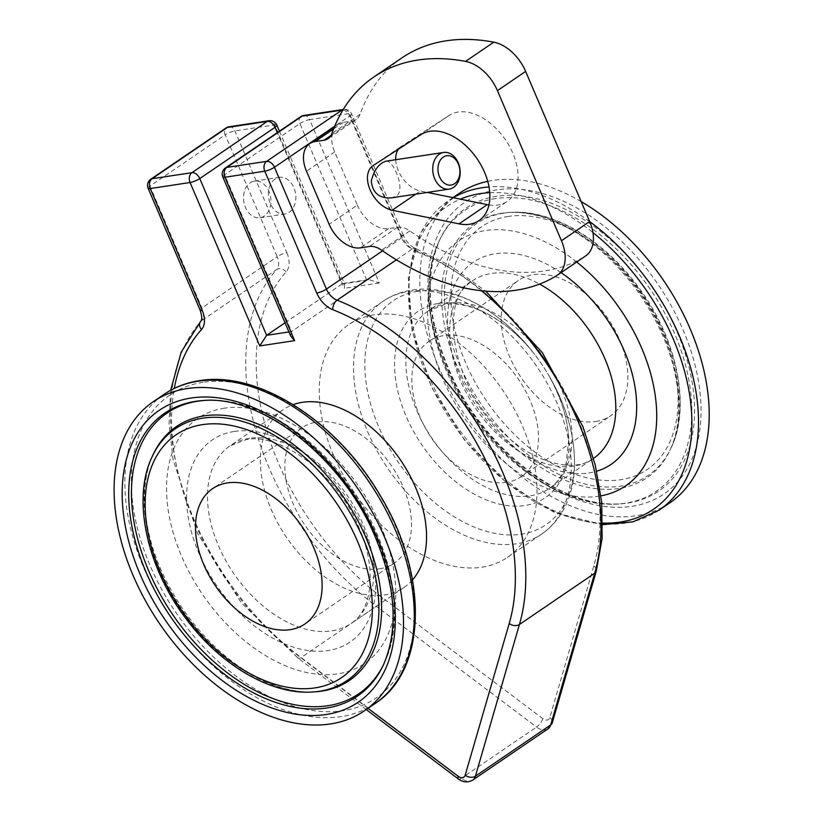 <?xml version="1.0" encoding="UTF-8"?>
<svg xmlns="http://www.w3.org/2000/svg" width="823" height="823" viewBox="0 0 823 823"><rect width="100%" height="100%" fill="white"/><g stroke="black" fill="none" stroke-linecap="round" stroke-linejoin="round"><path stroke-width="0.62" stroke-dasharray="4.12 3.09" d="M385.977 161.195C392.448 158.716 406.295 189.187 396.511 196.018L391.522 197.839M250.141 182.829A18.528 13.6 -98.6 0 1 254.441 181.111A18.528 13.6 -98.6 0 1 270.664 197.397A18.528 13.6 -98.6 0 1 259.996 217.756A18.528 13.6 -98.6 0 1 244.431 204.536A18.528 13.6 -98.6 0 1 250.141 182.829M275.036 179.064A18.528 13.6 81.4 0 0 269.337 200.761A18.528 13.6 81.4 0 0 284.892 213.99A18.528 13.6 81.4 0 0 295.56 193.631A18.528 13.6 81.4 0 0 279.347 177.346A18.528 13.6 81.4 0 0 275.036 179.064M285.025 322.791L341.874 284.079L343.314 283.431L344.683 284.202L344.436 288.276L274.738 124.87A7.417 1.677 156.9 0 1 276.857 125.168M300.724 116.671A7.417 4.753 -124.3 0 0 299.911 123.553A7.417 1.677 156.9 0 1 309.592 119.592L379.29 282.989L368.786 279.583L366.78 280.304L299.911 123.553L224.658 174.795A7.417 4.753 55.7 0 1 225.461 167.913M303.78 115.467A7.417 5.442 -98.6 0 1 309.592 119.592L349.436 113.553A7.417 1.677 156.9 0 1 351.544 113.852A7.417 1.677 156.9 0 1 349.713 116.002L401.686 237.857A14.824 9.506 -124.3 0 0 412.354 248.947A7.417 4.146 -68.6 0 1 415.42 248.34A7.417 4.146 -68.6 0 1 417.415 252.033A22.242 14.248 55.7 0 1 401.408 235.409L349.436 113.553A7.417 5.442 -98.6 0 0 344.302 109.387A7.417 5.442 -98.6 0 0 343.623 109.428L343.232 109.49A7.417 5.442 -98.6 0 1 343.623 109.428A7.417 7.417 0 0 1 351.544 113.852L403.517 235.697A7.417 1.677 156.9 0 1 401.686 237.857L382.602 250.85M222.817 176.945A7.417 1.677 156.9 0 1 224.658 174.795L291.517 331.546L290.653 335.979M229.092 126.783A7.417 5.442 81.4 0 1 234.905 130.908L286.877 252.754A7.417 1.677 -23.1 0 0 277.186 256.714L225.214 134.859A7.417 1.677 156.9 0 1 234.905 130.908L274.738 124.87A7.417 5.442 81.4 0 0 269.605 120.703M288.935 331.947L291.517 331.546L366.78 280.304L341.874 284.079L277.279 132.626M412.488 579.896A107.484 68.885 55.7 0 1 403.959 587.478A107.484 68.885 55.7 0 1 384.547 594.947A107.484 68.885 55.7 0 1 278.164 523.757A107.484 68.885 55.7 0 1 282.968 409.792A107.484 68.885 55.7 0 1 293.153 404.628M481.959 567.191A140.836 90.263 -124.3 0 0 507.39 557.397A140.836 90.263 -124.3 0 0 513.686 408.054A140.836 90.263 -124.3 0 0 374.3 314.777A140.836 90.263 -124.3 0 0 348.859 324.571A140.836 90.263 -124.3 0 0 342.563 473.914A140.836 90.263 -124.3 0 0 481.959 567.191M395.709 159.724A25.945 16.625 -124.3 0 0 420.378 191.018L427.281 192.417M488.934 204.948A51.89 33.249 -124.3 0 0 507.184 201.419A51.89 33.249 -124.3 0 0 505.682 140.126A51.89 33.249 -124.3 0 0 449.183 115.374L401.336 146.381A25.945 16.625 -124.3 0 0 401.14 146.515A25.945 16.625 -124.3 0 0 398.383 149.22M342.872 110.097A7.417 4.753 55.7 0 1 349.713 116.002L334.683 126.238M148.119 188.261A7.417 1.677 156.9 0 1 149.961 186.101L225.214 134.859A7.417 4.753 55.7 0 1 226.027 127.977M402.036 57.805A244.616 156.761 -124.3 0 0 360.073 114.315A22.242 14.248 55.7 0 1 356.256 119.458A22.242 14.248 55.7 0 1 352.244 121.002L343.273 122.36A29.649 19.001 -124.3 0 0 337.924 124.417A29.649 19.001 -124.3 0 0 334.694 151.946L357.357 205.081L329.138 224.298M334.694 151.946L306.475 171.163M150.774 179.219A7.417 4.753 -124.3 0 0 149.961 186.101L201.933 307.956A14.824 9.506 55.7 0 1 201.44 320.733A229.792 147.266 -124.3 0 0 301.115 657.567L461.322 778.301A14.824 9.506 -124.3 0 0 472.711 780.101M379.475 568.827A81.909 52.497 -124.3 0 0 394.268 563.127A81.909 52.497 -124.3 0 0 391.553 465.88A81.909 52.497 -124.3 0 0 302.072 427.723A81.909 52.497 -124.3 0 0 298.41 514.581A81.909 52.497 -124.3 0 0 379.475 568.827M595.831 421.51A81.909 52.497 -124.3 0 0 610.625 415.81A81.909 52.497 -124.3 0 0 607.919 318.563A81.909 52.497 -124.3 0 0 518.428 280.406A81.909 52.497 -124.3 0 0 514.766 367.253A81.909 52.497 -124.3 0 0 595.831 421.51M506.464 482.35A81.909 52.497 55.7 0 1 425.398 428.104A81.909 52.497 55.7 0 1 429.061 341.257A81.909 52.497 55.7 0 1 518.552 379.413A81.909 52.497 55.7 0 1 521.257 476.661A81.909 52.497 55.7 0 1 506.464 482.35M224.525 408.187A148.253 95.005 -124.3 0 0 223.28 620.521A148.253 95.005 -124.3 0 0 395.77 594.391A148.253 95.005 -124.3 0 0 224.525 408.187M581.172 201.584A187.171 119.952 -124.3 0 0 492.987 180.391A187.171 119.952 -124.3 0 0 487.741 181.338M459.183 193.395A187.171 119.952 -124.3 0 0 465.376 415.615A187.171 119.952 -124.3 0 0 669.871 502.812M576.697 262.012A148.253 95.005 -124.3 0 0 485.467 230.512A148.253 95.005 -124.3 0 0 443.175 379.907A148.253 95.005 -124.3 0 0 600.996 495.837M357.357 205.081A29.649 19.001 -124.3 0 0 388.61 228.64L397.571 227.282A22.242 14.248 55.7 0 1 409.813 230.924A244.616 156.761 -124.3 0 0 585.112 256.272A37.066 23.754 -124.3 0 0 585.637 255.932M379.29 282.989L344.436 288.276M368.015 708.356L297.936 655.53A222.375 142.513 55.7 0 1 174.291 388.394M286.877 252.754A22.242 14.248 55.7 0 1 286.137 271.919A222.375 142.513 -124.3 0 0 382.592 597.889L542.799 718.633A7.417 4.753 -124.3 0 0 549.846 717.563L593.856 565.885A222.375 142.513 -124.3 0 0 417.415 252.033M415.749 194.166L420.378 191.018M420.964 134.591L449.183 115.374M373.117 165.598L401.336 146.381M286.137 271.919A7.417 5.617 41.9 0 0 276.703 269.491A14.824 9.506 -124.3 0 0 277.186 256.714L201.933 307.956A7.417 1.677 156.9 0 0 200.092 310.106M382.592 597.889A7.417 2.664 -53 0 1 376.368 606.325A229.792 147.266 55.7 0 1 276.703 269.491L201.44 320.733A7.417 5.617 -138.1 0 0 200.658 321.412M542.799 718.633A7.417 2.664 -53 0 1 536.586 727.059L376.368 606.325L301.115 657.567A7.417 2.664 127 0 1 298.173 658.256A7.417 2.664 127 0 1 297.936 655.53M549.846 717.563A7.417 5.031 -163.8 0 1 552.264 722.831M547.964 728.859A14.824 9.506 55.7 0 1 536.586 727.059L461.322 778.301A7.417 2.664 127 0 1 458.38 778.99M593.856 565.885A7.417 5.031 -163.8 0 1 596.274 571.162M401.408 235.409A7.417 1.677 156.9 0 1 403.517 235.697C406.603 242.085 410.564 246.293 415.42 248.34L451.158 266.21L485.745 291.177M396.388 259.811L412.354 248.947A229.792 147.266 55.7 0 1 481.506 290.786M203.065 382.314A183.262 117.452 -124.3 0 0 201.512 644.8A183.262 117.452 -124.3 0 0 414.751 612.497A183.262 117.452 -124.3 0 0 203.065 382.314M374.918 703.655A187.171 119.952 55.7 0 1 170.423 616.458A187.171 119.952 55.7 0 1 164.23 394.238M453.226 197.705A187.171 119.952 -124.3 0 0 448.412 200.73A187.171 119.952 -124.3 0 0 454.605 422.95A187.171 119.952 -124.3 0 0 659.1 510.147M589.71 221.624A187.171 119.952 -124.3 0 0 489.016 186.944M489.736 192.685A183.262 117.452 55.7 0 1 592.93 232.559M602.714 523.078A183.262 117.452 55.7 0 1 428.258 379.166A183.262 117.452 55.7 0 1 460.335 199.156M249.523 438.309A107.484 68.885 -124.3 0 0 230.111 445.778A107.484 68.885 -124.3 0 0 233.66 573.394A107.484 68.885 -124.3 0 0 351.092 623.464A107.484 68.885 -124.3 0 0 355.896 509.499A107.484 68.885 -124.3 0 0 249.523 438.309M234.442 431.427A122.308 78.38 55.7 0 1 375.72 585.05A122.308 78.38 55.7 0 1 233.413 606.602A122.308 78.38 55.7 0 1 234.442 431.427M561.049 272.67A122.308 78.38 -124.3 0 0 495.384 253.751A122.308 78.38 -124.3 0 0 462.361 381.162A122.308 78.38 -124.3 0 0 596.716 471.209M593.527 458.39A107.484 68.885 55.7 0 1 593.218 458.606A107.484 68.885 55.7 0 1 475.787 408.527A107.484 68.885 55.7 0 1 472.237 280.921A107.484 68.885 55.7 0 1 491.65 273.442A107.484 68.885 55.7 0 1 539.579 284.089M447.877 303.255A107.484 68.885 -124.3 0 0 428.464 310.724A107.484 68.885 -124.3 0 0 432.024 438.33A107.484 68.885 -124.3 0 0 549.445 488.409A107.484 68.885 -124.3 0 0 554.249 374.434A107.484 68.885 -124.3 0 0 447.877 303.255M417.817 291.27A135.548 86.868 -124.3 0 0 382.181 434.482A135.548 86.868 -124.3 0 0 532.944 531.319A135.548 86.868 -124.3 0 0 548.746 375.36L548.746 375.36A135.548 86.868 -124.3 0 0 533.386 352.8L533.386 352.8A135.548 86.868 -124.3 0 0 417.817 291.27M408.589 291.424A140.836 90.263 55.7 0 1 547.984 384.701A140.836 90.263 55.7 0 1 541.688 534.045A140.836 90.263 55.7 0 1 387.818 468.431A140.836 90.263 55.7 0 1 383.158 301.218A140.836 90.263 55.7 0 1 408.589 291.424M438.638 303.409A112.782 72.28 55.7 0 1 534.796 354.61L534.796 354.61A112.782 72.28 55.7 0 1 547.573 373.385L547.573 373.385A112.782 72.28 55.7 0 1 534.425 503.151A112.782 72.28 55.7 0 1 408.99 422.569A112.782 72.28 55.7 0 1 438.638 303.409M508.367 216.439A146.936 94.161 -124.3 0 0 507.122 426.89A146.936 94.161 -124.3 0 0 678.09 400.996A146.936 94.161 -124.3 0 0 508.367 216.439M503.985 213.116A152.389 97.659 -124.3 0 0 484.284 408.63A152.389 97.659 -124.3 0 0 671.043 447.979A152.389 97.659 -124.3 0 0 642.958 294.706A152.389 97.659 -124.3 0 0 510.641 212.396A152.389 97.659 -124.3 0 0 503.985 213.116M501.732 213.26A153.592 98.431 -124.3 0 0 481.877 410.317A153.592 98.431 -124.3 0 0 670.107 449.975A153.592 98.431 -124.3 0 0 641.806 295.488A153.592 98.431 -124.3 0 0 508.439 212.54A153.592 98.431 -124.3 0 0 501.732 213.26M495.477 198.58A169.97 108.924 -124.3 0 0 439.081 241.242A169.97 108.924 -124.3 0 0 470.406 412.2A169.97 108.924 -124.3 0 0 617.991 503.985A169.97 108.924 -124.3 0 0 676.64 338.469A169.97 108.924 -124.3 0 0 495.477 198.58M496.814 196.286A171.163 109.696 -124.3 0 0 440.017 239.246A171.163 109.696 -124.3 0 0 471.558 411.407A171.163 109.696 -124.3 0 0 620.192 503.851A171.163 109.696 -124.3 0 0 679.253 337.152A171.163 109.696 -124.3 0 0 496.814 196.286M497.02 189.835A176.626 113.193 -124.3 0 0 495.528 442.805A176.626 113.193 -124.3 0 0 701.042 411.685A176.626 113.193 -124.3 0 0 497.02 189.835M383.775 664.14A169.97 108.924 -124.3 0 0 384.248 663.143L383.312 665.138A171.163 109.696 -124.3 0 0 351.76 492.977A171.163 109.696 -124.3 0 0 203.137 400.534L205.339 400.4A169.97 108.924 -124.3 0 0 204.238 400.472M384.248 663.143A169.97 108.924 -124.3 0 0 352.923 492.185A169.97 108.924 -124.3 0 0 205.339 400.4C254.595 396.624 315.075 434.523 353.17 490.817C392.417 547.151 406.037 618.268 384.248 663.143M153.222 454.409A153.592 98.431 -124.3 0 0 181.523 608.897A153.592 98.431 -124.3 0 0 314.89 691.845C299.87 692.801 283.668 689.489 266.251 681.897C235.985 668.153 209.124 645.232 185.679 613.125C160.66 577.365 146.998 541.174 144.714 504.55C143.85 485.056 146.679 468.349 153.222 454.409M152.286 456.405A152.389 97.659 -124.3 0 0 180.371 609.678A152.389 97.659 -124.3 0 0 312.689 691.989M343.273 122.36L333.562 128.974M352.244 121.002L330.949 135.507M360.073 114.315L331.854 133.532M585.112 256.272L556.883 275.489M409.813 230.924L381.584 250.141M397.571 227.282L369.352 246.499M388.61 228.64L360.392 247.857M259.996 217.756L284.892 213.99M254.441 181.111L279.347 177.346M279.419 131.176L344.683 284.202M343.314 283.431L368.786 279.583M478.965 220.636L507.184 201.419M372.912 165.732L401.14 146.515M366.245 709.56L298.173 658.256L241.201 602.683L197.674 533.623L173.097 459.769L169.013 423.917L170.67 390.277M302.072 427.723L212.704 488.574M394.268 563.127L304.901 623.978M521.257 476.661L610.625 415.81M429.061 341.257L518.428 280.406M452.938 197.654L448.412 200.73L420.707 232.498L408.311 277.732L412.169 331.257L431.622 387.376L464.46 440.007L507.081 483.379L554.836 512.688L602.703 524.642M282.968 409.792L230.111 445.778L246.077 439.688C279.511 432.096 338.325 474.47 359.404 528.654C377.963 571.244 370.936 611.787 351.092 623.464L403.959 587.478M507.39 557.397L541.688 534.045C551.605 527.214 559.362 518.202 564.959 506.989C569.845 497.133 572.87 486.228 574.053 474.274C576.676 441.941 568.24 408.969 548.746 375.36L547.573 373.385C560.926 396.501 567.942 418.876 568.631 440.531L566.07 463.442C562.665 475.005 557.13 483.327 549.445 488.409L593.218 458.606C575.082 472.793 534.785 464.46 501.958 431.591C449.728 383.919 439.276 297.154 472.237 280.921L428.464 310.724L444.43 304.623C468.822 299.932 508.295 319.663 534.796 354.61L533.386 352.8C500.466 310.209 452.146 283.678 412.035 290.056C401.418 291.661 391.789 295.385 383.158 301.218L348.859 324.571M671.043 447.979C691.762 405.729 676.444 336.247 636.405 284.47C602.097 238.752 551.647 209.309 510.641 212.396L508.439 212.54C523.449 211.583 539.662 214.896 557.068 222.488C587.344 236.232 614.205 259.152 637.65 291.26C662.669 327.019 676.331 363.21 678.615 399.834C679.479 419.329 676.65 436.036 670.107 449.975L671.043 447.979M439.081 241.242C417.292 286.116 430.913 357.233 470.159 413.568C508.254 469.861 568.734 507.76 617.991 503.985L620.192 503.851C562.942 509.55 482.885 448.278 449.605 370.978C427.497 319.262 424.298 275.355 440.017 239.246L439.081 241.242M337.924 124.417L334.457 126.783M356.256 119.458L328.038 138.676"/><path stroke-width="1.23" d="M443.268 157.111A14.824 10.874 -98.6 0 1 459.913 171.493A14.824 10.874 -98.6 0 1 443.618 182.593A14.824 10.874 -98.6 0 1 443.268 157.111M439.359 154.168A18.528 13.6 81.4 0 0 433.659 175.875A18.528 13.6 81.4 0 0 449.224 189.105A18.528 13.6 81.4 0 0 453.524 187.387A18.528 13.6 81.4 0 0 459.234 165.68A18.528 13.6 81.4 0 0 443.669 152.45A18.528 13.6 81.4 0 0 439.359 154.168M449.224 189.105L391.522 197.839C379.372 198.672 372.634 193.055 371.296 180.998C374.126 169.939 379.012 163.335 385.977 161.195L443.669 152.45M279.419 131.176L276.857 125.168A7.417 1.677 156.9 0 1 275.016 127.318A7.417 4.753 -124.3 0 0 267.197 121.434L191.944 172.676A7.417 4.753 55.7 0 1 199.763 178.56A7.417 1.677 156.9 0 1 190.072 182.521L259.77 345.917L266.621 335.321L285.025 322.791M303.78 115.467L343.232 109.49A7.417 5.442 -98.6 0 0 341.895 110.117L302.062 116.156A7.417 4.753 -124.3 0 0 300.724 116.671L225.461 167.913A7.417 4.753 55.7 0 1 226.809 167.398L302.062 116.156A7.417 5.442 -98.6 0 1 303.78 115.467A7.417 7.417 0 0 0 300.724 116.671M334.683 126.238L274.45 167.244A7.417 1.677 156.9 0 1 264.769 171.205L224.936 177.243A7.417 1.677 156.9 0 1 222.817 176.945L290.653 335.979L294.634 340.64L224.936 177.243A7.417 5.442 -98.6 0 1 226.809 167.398L266.642 161.359A7.417 5.442 -98.6 0 0 264.769 171.205L316.742 293.05A22.242 14.248 -124.3 0 0 332.749 309.685A222.375 142.513 55.7 0 1 509.2 623.536L465.18 775.215A7.417 4.753 55.7 0 1 458.144 776.274L368.015 708.356M269.605 120.703A7.417 5.442 81.4 0 0 268.926 120.744L229.092 126.783A7.417 5.442 81.4 0 0 227.364 127.462L152.111 178.704L191.944 172.676A7.417 5.442 81.4 0 0 190.072 182.521L150.239 188.549A7.417 1.677 156.9 0 1 148.119 188.261L200.092 310.106C202.088 316.248 202.283 320.013 200.658 321.412L181.153 352.193L170.67 390.277M276.857 125.168A7.417 7.417 0 0 0 268.926 120.744A7.417 5.442 81.4 0 0 267.197 121.434L227.364 127.462A7.417 4.753 55.7 0 0 226.027 127.977L150.774 179.219A7.417 7.417 0 0 0 148.119 188.261M293.153 404.628A107.484 68.885 55.7 0 1 302.38 402.313A107.484 68.885 55.7 0 1 404.299 465.869A107.484 68.885 55.7 0 1 412.488 579.896M150.774 179.219A7.417 4.753 -124.3 0 1 152.111 178.704A7.417 5.442 81.4 0 0 150.239 188.549L202.211 310.405A7.417 1.677 156.9 0 1 200.092 310.106M427.281 192.417L487.267 204.649A51.89 33.249 -124.3 0 0 488.934 204.948M459.039 223.856L392.16 210.235A25.945 16.625 55.7 0 1 370.165 189.979A25.945 16.625 55.7 0 1 372.912 165.732A25.945 16.625 55.7 0 1 373.117 165.598L420.964 134.591A51.89 33.249 55.7 0 1 477.463 159.343A51.89 33.249 55.7 0 1 478.965 220.636A51.89 33.249 55.7 0 1 459.039 223.856L487.267 204.649M398.383 149.22A25.945 16.625 -124.3 0 0 395.709 159.724M396.388 259.811L337.101 300.189A14.824 9.506 55.7 0 1 326.422 289.099L274.45 167.244A7.417 4.753 -124.3 0 0 266.642 161.359L341.895 110.117A7.417 4.753 55.7 0 1 342.872 110.097M329.138 224.298L306.475 171.163A29.649 19.001 55.7 0 1 309.705 143.634A29.649 19.001 55.7 0 1 315.055 141.577L324.015 140.219A22.242 14.248 -124.3 0 0 328.038 138.676A22.242 14.248 -124.3 0 0 331.854 133.532A244.616 156.761 55.7 0 1 373.817 77.023A244.616 156.761 55.7 0 1 465.561 61.386A37.066 23.754 55.7 0 1 497.421 90.623L561.451 240.738A37.066 23.754 55.7 0 1 557.418 275.139A37.066 23.754 55.7 0 1 556.883 275.489A244.616 156.761 55.7 0 1 381.584 250.141A22.242 14.248 -124.3 0 0 369.352 246.499L360.392 247.857A29.649 19.001 55.7 0 1 329.138 224.298M290.108 629.677A81.909 52.497 55.7 0 1 209.042 575.431A81.909 52.497 55.7 0 1 212.704 488.574A81.909 52.497 55.7 0 1 302.195 526.73A81.909 52.497 55.7 0 1 304.901 623.978A81.909 52.497 55.7 0 1 290.108 629.677M187.263 388.559A187.171 119.952 -124.3 0 0 153.459 401.573A187.171 119.952 -124.3 0 0 159.652 623.783A187.171 119.952 -124.3 0 0 364.147 710.99A187.171 119.952 -124.3 0 0 372.51 512.513A187.171 119.952 -124.3 0 0 187.263 388.559M487.741 181.338A187.171 119.952 -124.3 0 0 459.183 193.395L452.938 197.654M602.703 524.642L632.918 521.885L659.1 510.147L669.871 502.812A187.171 119.952 -124.3 0 0 700.404 357.223A187.171 119.952 -124.3 0 0 581.172 201.584M600.996 495.837A148.253 95.005 -124.3 0 0 655.941 401.285A148.253 95.005 -124.3 0 0 576.697 262.012M557.418 275.139L585.637 255.932A37.066 23.754 -124.3 0 0 589.669 221.521L525.64 71.406A37.066 23.754 -124.3 0 0 493.79 42.168A244.616 156.761 -124.3 0 0 402.036 57.805L373.817 77.023M288.935 331.947L266.621 335.321L199.763 178.56L275.016 127.318L277.279 132.626M259.77 345.917L294.634 340.64M174.291 388.394A222.375 142.513 55.7 0 1 201.47 329.57A22.242 14.248 -124.3 0 0 202.211 310.405M392.16 210.235L415.749 194.166M547.964 728.859L552.264 722.831A7.417 5.031 -163.8 0 1 550.669 724.929A14.824 9.506 55.7 0 1 547.964 728.859L472.711 780.101A14.824 9.506 -124.3 0 0 475.416 776.171L519.426 624.503A229.792 147.266 -124.3 0 0 337.101 300.189A7.417 4.146 -68.6 0 0 332.749 309.685M552.264 722.831L596.274 571.162A7.417 5.031 -163.8 0 1 594.679 573.261L550.669 724.929L475.416 776.171A7.417 5.031 16.2 0 1 465.18 775.215M481.506 290.786A229.792 147.266 55.7 0 1 594.679 573.261L519.426 624.503A7.417 5.031 -163.8 0 1 509.2 623.536M382.602 250.85L326.422 289.099A7.417 1.677 -23.1 0 1 316.742 293.05M458.144 776.274A7.417 2.664 127 0 0 458.38 778.99C462.989 782.426 467.762 782.796 472.711 780.101M201.47 329.57A7.417 5.617 -138.1 0 1 200.658 321.412M374.918 703.655C427.456 669.881 428.402 574.32 380.123 495.395C337.307 421.469 258.391 370.453 199.413 380.679C186.368 382.664 174.641 387.18 164.23 394.238A187.171 119.952 55.7 0 1 198.034 381.224A187.171 119.952 55.7 0 1 383.271 505.178A187.171 119.952 55.7 0 1 374.918 703.655L364.147 710.99M489.016 186.944A187.171 119.952 -124.3 0 0 482.216 187.716A187.171 119.952 -124.3 0 0 453.226 197.705M659.1 510.147A187.171 119.952 -124.3 0 0 589.71 221.624M460.335 199.156A183.262 117.452 55.7 0 1 480.169 193.621A183.262 117.452 55.7 0 1 489.736 192.685M592.93 232.559A183.262 117.452 55.7 0 1 691.773 417.24A183.262 117.452 55.7 0 1 602.714 523.078M596.716 471.209A122.308 78.38 -124.3 0 0 634.646 384.958A122.308 78.38 -124.3 0 0 561.049 272.67M539.579 284.089A107.484 68.885 55.7 0 1 610.203 373.148A107.484 68.885 55.7 0 1 593.527 458.39M191.296 398.003A176.626 113.193 -124.3 0 0 189.794 650.972A176.626 113.193 -124.3 0 0 395.318 619.853A176.626 113.193 -124.3 0 0 191.296 398.003M195.668 401.336A171.163 109.696 -124.3 0 0 173.54 620.943A171.163 109.696 -124.3 0 0 383.312 665.138C399.032 629.029 395.832 585.122 373.714 533.407C340.444 456.107 260.387 394.834 203.137 400.534A171.163 109.696 -124.3 0 0 195.668 401.336M204.238 400.472A169.97 108.924 -124.3 0 0 197.921 401.192A169.97 108.924 -124.3 0 0 175.494 618.608A169.97 108.924 -124.3 0 0 383.775 664.14M312.689 691.989L314.89 691.845A153.592 98.431 -124.3 0 0 367.891 542.264A153.592 98.431 -124.3 0 0 204.186 415.862A153.592 98.431 -124.3 0 0 153.222 454.409L152.286 456.405C131.567 498.656 146.885 568.137 186.924 619.914C221.222 665.632 271.683 695.075 312.689 691.989A152.389 97.659 -124.3 0 0 365.278 543.581A152.389 97.659 -124.3 0 0 202.849 418.156A152.389 97.659 -124.3 0 0 152.286 456.405M202.643 424.617A146.936 94.161 -124.3 0 0 201.398 635.058A146.936 94.161 -124.3 0 0 372.366 609.164A146.936 94.161 -124.3 0 0 202.643 424.617M333.562 128.974L315.055 141.577M330.949 135.507L324.015 140.219M493.79 42.168L465.561 61.386M525.64 71.406L497.421 90.623M589.669 221.521L561.451 240.738M225.461 167.913A7.417 7.417 0 0 0 222.817 176.945M485.745 291.177L542.316 352.604L582.818 426.407L595.214 464.861L601.736 502.627L602.117 538.458L596.274 571.162M229.092 126.783A7.417 7.417 0 0 0 226.027 127.977M458.38 778.99L366.245 709.56M164.23 394.238L153.459 401.573M334.457 126.783L309.705 143.634"/></g></svg>
